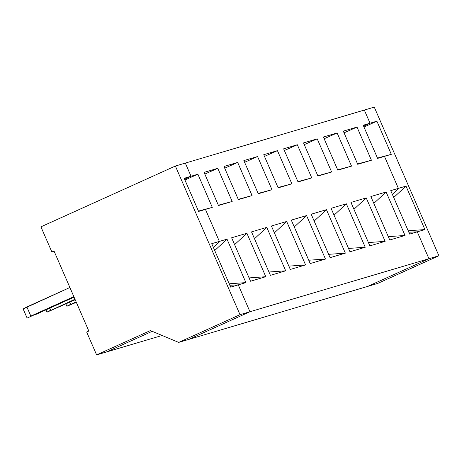<?xml version="1.0" encoding="UTF-8"?>
<svg xmlns="http://www.w3.org/2000/svg" width="462" height="462" viewBox="0 0 462 462"><rect width="100%" height="100%" fill="white"/><g stroke="black" fill="none" stroke-linecap="round" stroke-linejoin="round"><path stroke-width="0.69" d="M27.42 317.943L73.972 296.899L27.42 317.943L73.972 296.899L27.42 317.943L27.079 318L23.1 308.853M30.844 316.089L26.865 306.941L23.447 308.795L69.883 287.497L26.865 306.941L30.844 316.089L73.856 296.644L30.844 316.089M152.171 331.318L106.555 351.94L152.171 331.318L106.555 351.94L96.61 354.885L162.127 335.476L106.555 351.94L152.171 331.318M185.32 163.092L191.037 176.241L184.575 179.164L191.037 176.241L184.188 178.274L198.602 211.429L205.457 209.402L219.375 241.418L213.421 247.545L219.375 241.418L205.457 209.402L198.602 211.429L184.188 178.274L191.037 176.241L185.32 163.092L175.375 166.037L40.927 226.825L51.865 251.981L54.019 251.01L88.82 331.046L54.019 251.01L51.865 251.981L40.927 226.825L175.375 166.037L240.009 314.68L175.375 166.037L364.322 110.06L370.039 123.21L364.322 110.06L374.266 107.115L185.32 163.092L191.037 176.241L197.886 174.214L212.306 207.369L205.457 209.402L219.375 241.418L211.74 243.676L227.009 239.154L245.905 282.605L238.271 284.863L249.954 311.734L188.646 339.454L178.702 342.4L150.393 330.573L96.61 354.885L150.393 330.573L178.702 342.4L240.009 314.68L249.954 311.734L238.271 284.863L230.636 287.127L211.74 243.676L230.636 287.127L238.271 284.863L229.816 285.25L238.271 284.863L249.954 311.734L240.009 314.68L178.702 342.4L188.646 339.454L249.954 311.734L428.955 258.703L417.273 231.832L408.824 232.219L417.273 231.832L428.955 258.703L438.9 255.757L374.266 107.115L438.9 255.757L428.955 258.703L367.648 286.423L428.955 258.703L417.273 231.832L424.907 229.568L409.638 234.095L390.742 190.644L398.377 188.38L384.459 156.364L377.535 158.229L384.459 156.364L398.377 188.38L406.011 186.122L424.907 229.568L408.189 230.769L424.907 229.568L406.011 186.122L393.722 197.493L406.011 186.122L398.377 188.38L392.423 194.508L398.377 188.38L384.459 156.364L391.308 154.337L377.61 158.397L363.19 125.237L376.894 121.177L391.308 154.337L376.894 121.177L370.039 123.21L363.577 126.132L370.039 123.21L364.322 110.06L370.039 123.21L363.577 126.132L370.039 123.21L363.19 125.237L377.61 158.397L384.459 156.364L398.377 188.38L392.423 194.508L398.377 188.38L390.742 190.644L409.638 234.095L417.273 231.832L428.955 258.703L249.954 311.734L188.646 339.454L377.593 283.472L438.9 255.757L377.593 283.472L188.646 339.454L249.954 311.734L238.271 284.863L229.816 285.25L238.271 284.863L245.905 282.605L229.187 283.801L245.905 282.605L227.009 239.154L219.375 241.418L205.457 209.402L198.533 211.267L212.306 207.369L198.458 211.099L212.306 207.369L197.886 174.214L191.037 176.241L185.32 163.092M86.665 332.022L88.82 331.046L86.665 332.022L96.61 354.885L86.665 332.022M54.146 251.305L51.865 251.981L54.146 251.305M363.975 127.044L376.894 121.177L363.975 127.044M377.466 158.068L391.308 154.337L377.466 158.068M34.76 314.934L74.082 297.153L34.76 314.934M217.775 168.318L232.195 201.478L218.491 205.538L204.077 172.378L217.775 168.318L204.077 172.378L218.491 205.538L232.195 201.478L218.347 205.209L232.195 201.478L217.775 168.318L204.816 174.087L217.775 168.318M231.629 237.786L246.899 233.264L265.794 276.709L250.525 281.237L231.629 237.786L250.525 281.237L265.794 276.709L249.076 277.91L265.794 276.709L246.899 233.264L231.629 237.786M237.67 162.428L252.085 195.588L238.38 199.648L223.966 166.487L237.67 162.428L223.966 166.487L238.38 199.648L252.085 195.588L238.236 199.318L252.085 195.588L237.67 162.428L224.705 168.197L237.67 162.428M251.519 231.895L266.788 227.368L285.683 270.819L270.414 275.34L251.519 231.895L270.414 275.34L285.683 270.819L268.965 272.014L285.683 270.819L266.788 227.368L251.519 231.895M257.559 156.531L271.974 189.691L258.27 193.751L243.855 160.591L257.559 156.531L243.855 160.591L258.27 193.751L271.974 189.691L258.131 193.422L271.974 189.691L257.559 156.531L244.594 162.301L257.559 156.531M271.408 225.999L286.677 221.477L305.573 264.928L290.303 269.45L271.408 225.999L290.303 269.45L305.573 264.928L288.854 266.124L305.573 264.928L286.677 221.477L271.408 225.999M277.448 150.641L291.863 183.801L278.159 187.861L263.744 154.701L277.448 150.641L263.744 154.701L278.159 187.861L291.863 183.801L278.02 187.532L291.863 183.801L277.448 150.641L264.483 156.41L277.448 150.641M291.297 220.108L306.566 215.581L325.462 259.032L310.193 263.559L291.297 220.108L310.193 263.559L325.462 259.032L308.743 260.233L325.462 259.032L306.566 215.581L291.297 220.108M297.337 144.75L311.752 177.905L298.048 181.964L283.633 148.81L297.337 144.75L283.633 148.81L298.048 181.964L311.752 177.905L297.909 181.635L311.752 177.905L297.337 144.75L284.373 150.514L297.337 144.75M311.186 214.212L326.455 209.69L345.351 253.141L330.082 257.663L311.186 214.212L330.082 257.663L345.351 253.141L328.632 254.337L345.351 253.141L326.455 209.69L311.186 214.212M317.227 138.854L331.641 172.014L317.937 176.074L303.522 142.914L317.227 138.854L303.522 142.914L317.937 176.074L331.641 172.014L317.798 175.745L331.641 172.014L317.227 138.854L304.262 144.623L317.227 138.854M331.075 208.322L346.344 203.8L365.24 247.245L349.971 251.773L331.075 208.322L349.971 251.773L365.24 247.245L348.521 248.446L365.24 247.245L346.344 203.8L331.075 208.322M337.116 132.964L351.53 166.124L337.826 170.183L323.412 137.023L337.116 132.964L323.412 137.023L337.826 170.183L351.53 166.124L337.687 169.854L351.53 166.124L337.116 132.964L324.151 138.733L337.116 132.964M350.964 202.431L366.233 197.903L385.129 241.355L369.86 245.876L350.964 202.431L369.86 245.876L385.129 241.355L368.41 242.556L385.129 241.355L366.233 197.903L350.964 202.431M357.005 127.073L371.419 160.227L357.715 164.287L343.301 131.133L357.005 127.073L343.301 131.133L357.715 164.287L371.419 160.227L357.576 163.958L371.419 160.227L357.005 127.073L344.04 132.837L357.005 127.073M370.853 196.535L386.122 192.013L405.018 235.464L389.749 239.986L370.853 196.535L389.749 239.986L405.018 235.464L388.299 236.66L405.018 235.464L386.122 192.013L370.853 196.535M74.988 299.232L47.309 312.052L75.208 299.74L47.309 312.052L74.988 299.232M49.827 308.119L50.733 310.198L49.827 308.119M45.986 309.852L46.968 312.104L50.733 310.198M367.648 286.423L428.955 258.703L367.648 286.423M213.421 247.545L219.375 241.418L213.421 247.545M184.575 179.164L191.037 176.241L184.575 179.164M184.927 179.978L197.886 174.214L184.927 179.978M184.973 180.076L185.522 179.805L184.973 180.076M214.72 250.525L227.009 239.154L214.72 250.525M234.609 244.635L246.899 233.264L234.609 244.635M204.862 174.186L205.411 173.914L204.862 174.186M76.115 301.825L67.198 306.156L76.334 302.333L67.198 306.156L76.115 301.825M69.716 302.223L70.622 304.308L69.716 302.223M65.875 303.961L66.857 306.214L70.622 304.308M254.498 238.744L266.788 227.368L254.498 238.744M224.751 168.289L225.3 168.018L224.751 168.289M274.388 232.848L286.677 221.477L274.388 232.848M244.641 162.399L245.189 162.127L244.641 162.399M294.277 226.958L306.566 215.581L294.277 226.958M264.53 156.508L265.078 156.231L264.53 156.508M314.166 221.061L326.455 209.69L314.166 221.061M284.419 150.612L284.967 150.341L284.419 150.612M334.055 215.171L346.344 203.8L334.055 215.171M304.308 144.721L304.856 144.45L304.308 144.721M353.944 209.28L366.233 197.903L353.944 209.28M324.197 138.831L324.746 138.554L324.197 138.831M373.833 203.384L386.122 192.013L373.833 203.384M344.086 132.935L344.635 132.663L344.086 132.935M377.535 158.229L384.459 156.364L377.535 158.229M408.824 232.219L417.273 231.832L408.824 232.219"/></g></svg>
